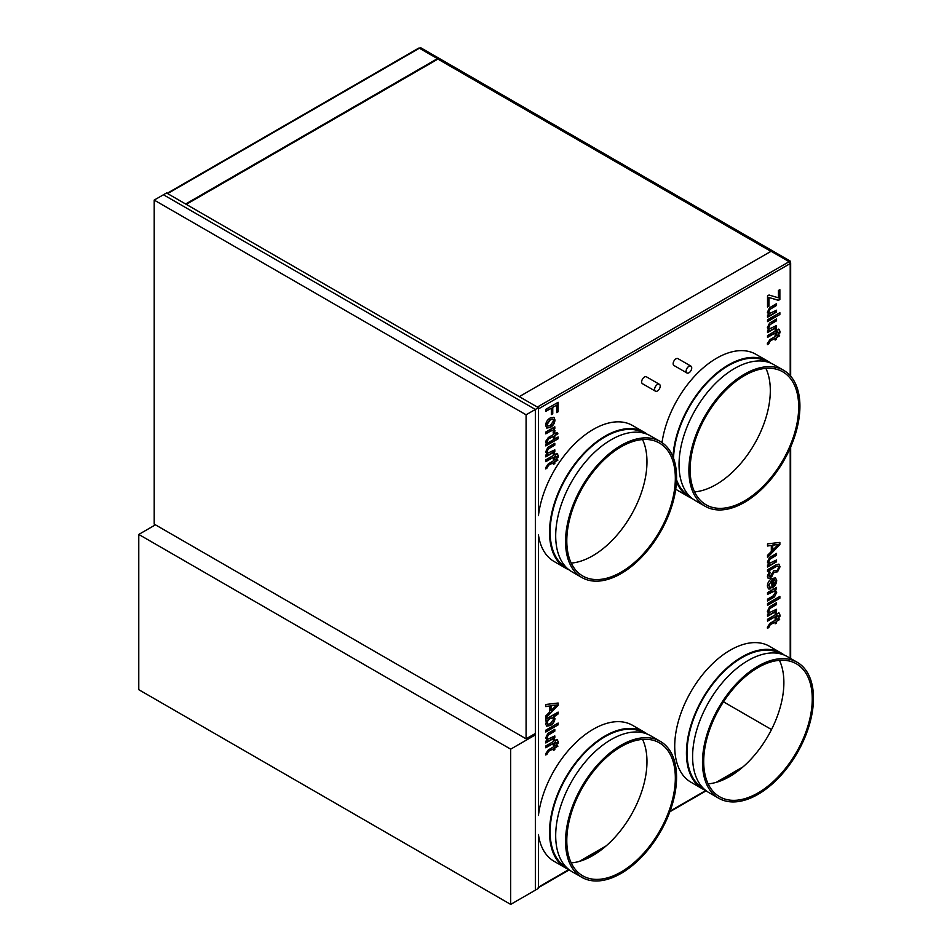 <?xml version="1.0" encoding="UTF-8"?>
<svg xmlns="http://www.w3.org/2000/svg" width="952" height="952" viewBox="0 0 952 952"><rect width="100%" height="100%" fill="white"/><g stroke="black" fill="none" stroke-linecap="round" stroke-linejoin="round"><path stroke-width="1.43" d="M538.427 407.682L166.529 192.97L163.446 194.755L535.345 409.455L538.427 407.682L538.427 515.651A78.492 45.315 -60 0 1 593.31 429.4A78.492 45.315 -60 0 1 632.556 425.508L644.278 432.279A78.492 45.315 120 0 0 605.032 436.159A78.492 45.315 120 0 0 553.755 505.333A78.492 45.315 120 0 0 565.785 568.237A78.492 45.315 120 0 0 568.987 569.808M155.438 524.826L138.778 534.441L138.778 689.688L510.677 904.4L538.427 888.383L538.427 834.523L538.427 887.145A1.511 0.869 60 0 1 538.106 887.835M538.427 815.471L538.427 534.715L538.427 815.471A78.492 45.315 -60 0 1 593.31 729.208A78.492 45.315 -60 0 1 632.556 725.329L644.278 732.088A78.492 45.315 120 0 0 605.032 735.979A78.492 45.315 120 0 0 553.755 805.154A78.492 45.315 120 0 0 565.785 868.057A78.492 45.315 120 0 0 568.987 869.628M534.108 734.194L535.345 734.908L535.345 890.156L535.345 409.455L163.446 194.755L154.2 200.087L154.2 524.112L526.087 738.823L526.087 414.798L535.345 409.455L535.345 733.48L526.087 738.823M526.087 414.798L154.2 200.087M660.212 386.119A3.975 2.297 120 0 0 659.391 384.31A3.975 2.297 120 0 0 656.333 385.37A3.975 2.297 120 0 0 654.595 389.368A3.975 2.297 120 0 0 655.428 391.177A3.975 2.297 120 0 0 658.486 390.118A3.975 2.297 120 0 0 660.212 386.119M659.391 384.31L646.444 376.825A3.975 2.297 120 0 0 643.385 377.896A3.975 2.297 120 0 0 641.648 381.883A3.975 2.297 120 0 0 642.469 383.704L655.428 391.177M691.723 367.924A3.975 2.297 120 0 0 690.902 366.115A3.975 2.297 120 0 0 687.844 367.175A3.975 2.297 120 0 0 686.118 371.173A3.975 2.297 120 0 0 686.939 372.982A3.975 2.297 120 0 0 689.998 371.923A3.975 2.297 120 0 0 691.723 367.924M690.902 366.115L677.955 358.63A3.975 2.297 120 0 0 674.897 359.701A3.975 2.297 120 0 0 673.159 363.688A3.975 2.297 120 0 0 673.992 365.508L686.939 372.982M571.224 862.905A76.755 44.316 120 0 0 585.694 859.144A76.755 44.316 120 0 0 592.691 855.622A76.755 44.316 120 0 0 599.7 851.052A76.755 44.316 120 0 0 642.541 739.371M621.061 871.996A76.755 44.316 120 0 0 671.208 804.357A76.755 44.316 120 0 0 659.438 742.857A76.755 44.316 120 0 0 621.061 746.666A76.755 44.316 120 0 0 570.926 814.293A76.755 44.316 120 0 0 582.695 875.804A76.755 44.316 120 0 0 621.061 871.996M660.319 741.346L650.442 735.646A78.492 45.315 120 0 0 611.196 739.537A78.492 45.315 120 0 0 559.919 808.712A78.492 45.315 120 0 0 571.95 871.615L581.815 877.316A78.492 45.315 120 0 0 621.061 873.424A78.492 45.315 120 0 0 672.35 804.25A78.492 45.315 120 0 0 660.319 741.346A78.492 45.315 120 0 0 621.061 745.237A78.492 45.315 120 0 0 569.784 814.412A78.492 45.315 120 0 0 581.815 877.316M644.171 733.04L643.838 732.85A77.624 44.815 120 0 0 605.032 736.693A77.624 44.815 120 0 0 554.314 805.094A77.624 44.815 120 0 0 566.214 867.296L566.547 867.486M565.785 868.057L554.064 861.286A78.492 45.315 -60 0 1 538.427 834.523M708.133 783.853A76.755 44.316 120 0 0 722.604 780.093A76.755 44.316 120 0 0 729.613 776.57A76.755 44.316 120 0 0 736.622 772.001A76.755 44.316 120 0 0 779.45 660.331M757.982 792.957A76.755 44.316 120 0 0 808.117 725.317A76.755 44.316 120 0 0 796.36 663.806A76.755 44.316 120 0 0 757.982 667.614A76.755 44.316 120 0 0 707.836 735.253A76.755 44.316 120 0 0 719.605 796.753A76.755 44.316 120 0 0 757.982 792.957M797.229 662.306L787.363 656.606A78.492 45.315 120 0 0 748.117 660.498A78.492 45.315 120 0 0 696.828 729.66A78.492 45.315 120 0 0 708.859 792.564L718.736 798.264A78.492 45.315 120 0 0 757.982 794.373A78.492 45.315 120 0 0 809.259 725.198A78.492 45.315 120 0 0 797.229 662.306A78.492 45.315 120 0 0 757.982 666.186A78.492 45.315 120 0 0 706.705 735.361A78.492 45.315 120 0 0 718.736 798.264M781.092 653.988L780.759 653.798A77.624 44.815 120 0 0 741.941 657.642A77.624 44.815 120 0 0 691.235 726.043A77.624 44.815 120 0 0 703.135 788.244L703.468 788.446M784.162 655.036A78.492 45.315 120 0 0 781.199 653.048A78.492 45.315 120 0 0 741.941 656.928A78.492 45.315 120 0 0 690.664 726.102A78.492 45.315 120 0 0 702.695 789.006A78.492 45.315 120 0 0 705.908 790.577M702.695 789.006L690.985 782.235A78.492 45.315 -60 0 1 678.943 719.343A78.492 45.315 -60 0 1 730.232 650.168A78.492 45.315 -60 0 1 769.478 646.277L781.199 653.048M744.416 500.966A76.755 44.316 120 0 0 794.551 433.338A76.755 44.316 120 0 0 782.794 371.827A76.755 44.316 120 0 0 744.416 375.635A76.755 44.316 120 0 0 694.27 443.263A76.755 44.316 120 0 0 706.039 504.774A76.755 44.316 120 0 0 744.416 500.966M694.567 491.875A76.755 44.316 120 0 0 716.047 484.592A76.755 44.316 120 0 0 765.884 368.353M783.663 370.316L773.798 364.628A78.492 45.315 120 0 0 734.539 368.507A78.492 45.315 120 0 0 683.262 437.682A78.492 45.315 120 0 0 695.293 500.585L705.17 506.285A78.492 45.315 120 0 0 744.416 502.394A78.492 45.315 120 0 0 795.693 433.219A78.492 45.315 120 0 0 783.663 370.316A78.492 45.315 120 0 0 744.416 374.207A78.492 45.315 120 0 0 693.127 443.382A78.492 45.315 120 0 0 705.17 506.285M767.526 362.01L767.193 361.82A77.624 44.815 120 0 0 728.375 365.663A77.624 44.815 120 0 0 673.528 458.293M676.539 479.796A77.624 44.815 120 0 0 689.569 496.266L689.902 496.456M770.584 363.057A78.492 45.315 120 0 0 767.621 361.058L755.912 354.299A78.492 45.315 120 0 0 716.666 358.19A78.492 45.315 120 0 0 662.009 442.609M675.718 489.185A78.492 45.315 120 0 0 677.407 490.256L689.129 497.027A78.492 45.315 120 0 0 692.33 498.598M767.621 361.058A78.492 45.315 120 0 0 728.375 364.949A78.492 45.315 120 0 0 672.993 456.877M676.456 481.676A78.492 45.315 120 0 0 689.129 497.027M621.061 572.188A76.755 44.316 120 0 0 671.208 504.548A76.755 44.316 120 0 0 659.438 443.049A76.755 44.316 120 0 0 621.061 446.845A76.755 44.316 120 0 0 570.926 514.485A76.755 44.316 120 0 0 582.695 575.984A76.755 44.316 120 0 0 621.061 572.188M571.224 563.084A76.755 44.316 120 0 0 592.691 555.801A76.755 44.316 120 0 0 642.541 439.562M660.319 441.538L650.442 435.837A78.492 45.315 120 0 0 611.196 439.729A78.492 45.315 120 0 0 559.919 508.903A78.492 45.315 120 0 0 571.95 571.795L581.815 577.495A78.492 45.315 120 0 0 621.061 573.604A78.492 45.315 120 0 0 672.35 504.441A78.492 45.315 120 0 0 660.319 441.538A78.492 45.315 120 0 0 621.061 445.417A78.492 45.315 120 0 0 569.784 514.592A78.492 45.315 120 0 0 581.815 577.495M644.171 433.219L643.838 433.029A77.624 44.815 120 0 0 605.032 436.873A77.624 44.815 120 0 0 554.314 505.286A77.624 44.815 120 0 0 566.214 567.487L566.547 567.678M565.785 568.237L554.064 561.478A78.492 45.315 -60 0 1 538.427 534.715M778.748 613.028L780.021 615.028L779.866 616.729L778.522 617.253L778.593 616.182L777.308 615.492L776.546 617.753L775.118 618.574L775.118 616.753L767.526 621.132L767.526 619.312L775.118 614.921L775.118 613.469L776.546 612.636L776.546 614.099L779.343 613.136M778.593 616.182L776.999 615.313L776.546 615.932M779.866 598.237L767.526 605.353L767.526 603.532L779.866 596.416L779.866 598.237L767.526 604.996M771.644 580.53L768.788 585.278L770.216 587.17L770.061 589.05L768.466 588.919L767.371 586.075C767.586 582.719 769.121 580.208 771.953 578.518L775.559 577.888L776.701 580.589C776.392 583.885 774.833 586.337 772.048 587.955L771.644 580.53L768.788 585.278M769.311 586.908L770.216 587.17M768.109 564L769.002 564.334L767.371 562.108L769.561 557.539L776.546 553.409L776.546 555.23L770.061 559.086L768.788 561.787L769.466 563.322L776.546 559.978L776.546 561.811L767.526 567.011L767.526 565.19L769.002 564.334L768.252 564.096M770.001 341.363L768.835 343.684L767.502 344.636L767.371 343.422L770.061 339.507L775.118 336.591L775.118 335.306L776.546 334.485L776.546 335.77L778.736 334.497L779.64 335.806L776.546 337.591L776.546 339.233L775.118 340.054L775.118 338.412L769.692 341.185L768.788 342.994M768.109 329.559L769.002 329.892L767.371 327.666L769.561 323.097L776.546 318.968L776.546 320.788L770.061 324.644L768.788 327.345L769.466 328.88L776.546 325.536L776.546 327.369L767.526 332.569L767.526 330.749L769.002 329.892L768.252 329.654M768.109 314.219L769.002 314.553L767.371 312.327L769.561 307.758L776.546 303.628L776.546 305.449L770.061 309.305L768.788 312.006L769.466 313.541L776.546 310.197L776.546 312.03L767.526 317.23L767.526 315.409L769.002 314.553L768.252 314.315M548.281 751.759L547.102 754.079L545.782 755.019L545.639 753.817L548.328 749.902L553.386 746.975L553.386 745.702L554.814 744.88L554.814 746.154L557.003 744.892L557.908 746.189L554.814 747.986L554.814 749.629L553.386 750.45L553.386 748.808L547.971 751.58L547.067 753.377M546.377 739.954L547.269 740.287L545.639 738.062L547.84 733.48L554.814 729.351L554.814 731.184L548.328 735.027L547.067 737.729L547.733 739.276L554.814 735.932L554.814 737.752L545.793 742.965L545.793 741.132L547.269 740.287L546.531 740.049M557.824 712.274L557.824 713.75L553.29 716.368L554.968 718.546C554.6 721.664 553.088 723.972 550.434 725.495L546.686 726.162L545.639 723.925L547.15 720.271L545.793 721.045L545.793 719.224L558.134 712.096L558.134 713.929L554.135 716.749M548.281 465.671L547.102 467.991L545.782 468.943L545.639 467.729L548.328 463.814L553.386 460.887L553.386 459.614L554.814 458.793L554.814 460.066L557.003 458.805L557.908 460.113L554.814 461.898L554.814 463.541L553.386 464.362L553.386 462.72L547.971 465.492L547.067 467.301M546.377 453.866L547.269 454.199L545.639 451.974L547.84 447.404L554.814 443.275L554.814 445.096L548.328 448.939L547.067 451.641L547.733 453.188L554.814 449.844L554.814 451.664L545.793 456.877L545.793 455.044L547.269 454.199L546.531 453.961M548.281 439.372L547.102 441.692L545.782 442.644L545.639 441.43L548.328 437.515L553.386 434.6L553.386 433.315L554.814 432.494L554.814 433.779L557.003 432.505L557.908 433.815L554.814 435.599L554.814 437.242L553.386 438.063L553.386 436.421L547.971 439.193L547.067 441.002M550.434 427.353L546.805 428.091L545.639 425.377C545.924 422.045 547.471 419.57 550.304 417.928L553.981 417.381L554.968 419.999C554.695 423.259 553.183 425.711 550.434 427.353L546.65 427.995M553.802 417.262L554.968 419.999M419.844 48.481L789.601 261.431L790.208 261.074L790.208 262.312A1.511 0.869 180 0 1 790.66 262.93A1.511 0.869 180 0 1 790.208 263.549L538.427 408.92L538.427 515.651M551.339 408.206L545.793 411.407L545.793 409.396L558.134 402.279L558.134 411.776L556.706 412.597L556.706 405.1L552.755 407.385L552.755 413.775L551.339 414.596L551.339 408.206L545.793 411.05M550.589 431.101L545.793 433.862L545.793 432.041L554.814 426.829L554.814 428.483L553.552 429.209L554.968 430.518L554.552 432.47L553.172 432.684L553.552 431.268L552.398 430.34L545.793 433.505M554.504 427.008L554.504 428.305L553.243 429.031L554.968 430.518L554.552 432.47M553.552 431.268L552.089 430.161L550.28 430.923M558.134 438.801L545.793 445.917L545.793 444.096L558.134 436.968L558.134 438.801L545.793 445.56M557.015 453.58L558.288 455.591L558.134 457.293L556.789 457.817L556.872 456.746L555.575 456.044L554.814 458.317L553.386 459.138L553.386 457.305L545.793 461.696L545.793 459.864L553.386 455.484L553.386 454.021L554.814 453.2L554.814 454.663L557.622 453.699M556.872 456.746L555.266 455.865L554.814 456.484M549.59 706.051L545.793 706.622L545.793 704.492L558.134 703.028L558.134 705.289L545.793 718.07L545.793 715.94L549.59 712.12L549.59 706.051L545.793 706.396M558.134 724.877L545.793 732.005L545.793 730.172L558.134 723.056L558.134 724.877L545.793 731.648M557.015 739.668L558.288 741.668L558.134 743.381L556.789 743.893L556.872 742.834L555.575 742.132L554.814 744.404L553.386 745.226L553.386 743.393L545.793 747.784L545.793 745.952L553.386 741.572L553.386 740.109L554.814 739.288L554.814 740.751L557.622 739.787M556.872 742.834L555.266 741.953L554.814 742.572M768.954 306.187L767.526 307.008L767.526 295.87L769.014 295.013L778.438 297.821L778.438 290.479L779.866 289.658L779.866 299.523L778.438 300.344L768.954 297.512L768.954 306.187L767.526 306.651M779.866 314.493L767.526 321.609L767.526 319.789L779.866 312.661L779.866 314.493L767.526 321.252M778.748 329.285L780.021 331.284L779.866 332.986L778.522 333.509L778.593 332.438L777.308 331.748L776.546 334.009L775.118 334.83L775.118 333.01L767.526 337.389L767.526 335.568L775.118 331.177L775.118 329.725L776.546 328.892L776.546 330.356L779.343 329.392M778.593 332.438L776.999 331.57L776.546 332.188M771.322 545.437L767.526 546.008L767.526 543.878L779.866 542.414L779.866 544.675L767.526 557.455L767.526 555.325L771.322 551.517L771.322 545.437L767.526 545.793M775.713 566.845L767.526 571.581L767.526 569.748L775.904 564.917L778.998 564.167L780.021 566.797L777.57 571.807L774.214 572.283L770.216 578.245L768.276 578.411L767.371 576.174L769.537 571.14L770.12 572.818L768.788 575.317L770.132 576.46L773.928 570.617L777.332 570.296L778.593 567.57L778.058 566.142L775.416 566.666L767.526 571.224M769.156 576.412L770.132 576.46M776.237 587.551L776.237 589.014L774.976 589.74L776.701 592.275L774.523 596.845L773.048 597.797L767.526 600.974L767.526 599.153L772.905 596.047L775.273 592.584L774.607 591.025L767.526 594.405L767.526 592.572L776.546 587.372L775.809 590.121M768.109 613.302L769.002 613.635L767.371 611.41L769.561 606.84L776.546 602.711L776.546 604.532L770.061 608.387L768.788 611.089L769.466 612.624L776.546 609.28L776.546 611.113L767.526 616.313L767.526 614.492L769.002 613.635L768.252 613.397M770.001 625.107L768.835 627.428L767.502 628.379L767.371 627.166L770.061 623.251L775.118 620.335L775.118 619.05L776.546 618.229L776.546 619.514L778.736 618.241L779.64 619.55L776.546 621.335L776.546 622.977L775.118 623.798L775.118 622.156L769.692 624.928L768.788 626.737M789.137 261.693L771.096 251.268L519.304 396.639L537.356 407.063L789.137 261.693A1.511 0.869 60 0 1 790.208 263.549L790.208 375.647M166.85 193.518A1.511 0.869 60 0 1 167.6 193.589L185.652 204.002L437.444 58.643L437.444 59.345L186.271 204.359M790.208 261.074L420.463 47.6L419.844 47.957M167.159 193.327L418.642 48.147A1.511 0.869 60 0 1 419.392 48.219L437.444 58.643M771.513 729.553L723.484 701.814M437.444 58.822L770.93 251.364M789.601 261.431L789.601 262.074M579.268 861.429L606.126 845.911M716.178 782.377L743.036 766.872M722.604 780.093L736.622 772.001M585.694 859.144L599.7 851.052M647.241 434.267A78.492 45.315 120 0 0 644.278 432.279M647.241 734.075A78.492 45.315 120 0 0 644.278 732.088M557.824 402.458L558.134 411.776M557.824 411.597L556.706 412.24M552.755 407.385L556.706 405.1M552.446 407.206L552.755 413.775M552.446 413.596L551.339 414.239M554.659 419.82C554.397 423.081 552.874 425.532 550.125 427.174M552.695 419.166L550.006 419.582L546.757 424.378L547.602 426.008M553.552 420.82L552.85 419.237L550.315 419.761L547.067 424.556L547.757 426.115L550.363 425.568L553.552 420.82M553.243 429.031L554.659 430.34M554.242 432.291L553.279 432.446M553.243 431.089L552.089 430.161L553.243 431.089M546.757 440.824L547.102 441.692M546.793 441.514L545.71 442.287M554.504 432.672L554.814 433.779M556.872 432.589L557.908 433.815M557.598 433.636L554.814 435.599M554.504 435.421L554.814 437.242M554.504 437.063L553.386 437.706M547.971 439.193L553.386 436.421M557.824 437.147L557.824 438.622M554.504 443.442L554.814 445.096M554.504 444.917L548.328 448.939M548.019 448.761L547.067 451.641M546.757 451.462L547.578 453.069M554.504 450.022L554.814 451.664M554.504 451.486L545.793 456.52M554.504 453.378L554.814 454.663M556.706 453.402L558.288 455.591M557.979 455.413L558.134 457.293M557.824 457.115L556.825 457.495M556.563 456.567L555.266 455.865L556.563 456.567M554.504 456.305L554.814 458.317M554.504 458.138L553.386 458.781M545.793 461.339L553.386 457.305M546.757 467.123L547.102 467.991M546.793 467.813L545.71 468.586M554.504 458.971L554.814 460.066M556.872 458.876L557.908 460.113M557.598 459.935L554.814 461.898M554.504 461.72L554.814 463.541M554.504 463.362L553.386 464.005M547.971 465.492L553.386 462.72M557.824 703.064L558.134 705.289M557.824 705.111L545.793 717.57M556.706 704.98L550.708 705.658L551.018 710.692L556.706 704.98L551.018 705.837L551.018 710.692M545.793 720.688L547.15 720.271M553.29 716.368L554.968 718.546M554.659 718.367C554.29 721.485 552.779 723.794 550.125 725.317L550.434 725.495M550.125 725.317L546.543 726.067M552.743 717.844L550.066 718.224L547.864 719.986L546.757 722.746L547.555 724.163M553.552 719.26L552.91 717.927L550.375 718.403L548.173 720.164L547.067 722.925L547.697 724.258L550.315 723.734L553.552 719.26M557.824 723.234L557.824 724.71M554.504 729.529L554.814 731.184M554.504 731.005L548.328 735.027M548.019 734.849L547.067 737.729M546.757 737.55L547.578 739.157M554.504 736.11L554.814 737.752M554.504 737.574L545.793 742.608M554.504 739.466L554.814 740.751M556.706 739.49L558.288 741.668M557.979 741.501L558.134 743.381M557.824 743.203L556.825 743.583M556.563 742.655L555.266 741.953L556.563 742.655M554.504 742.393L554.814 744.404M554.504 744.226L553.386 744.869M545.793 747.427L553.386 743.393M546.757 753.199L547.102 754.079M546.793 753.901L545.71 754.674M554.504 745.059L554.814 746.154M556.872 744.964L557.908 746.189M557.598 746.023L554.814 747.986M554.504 747.808L554.814 749.629M554.504 749.45L553.386 750.093M547.971 751.58L553.386 748.808M779.557 289.836L779.866 299.523M779.557 299.344L778.438 300.344M778.129 300.166L768.954 297.512M768.645 297.333L768.645 306.008M776.237 303.807L776.546 305.449M776.237 305.271L770.061 309.305M769.751 309.126L768.788 312.006M768.49 311.828L769.311 313.434M776.237 310.376L776.546 312.03M776.237 311.851L767.526 316.873M779.557 312.839L779.557 314.315M776.237 319.146L776.546 320.788M776.237 320.61L770.061 324.644M769.751 324.465L768.788 327.345M768.49 327.167L769.311 328.773M776.237 325.715L776.546 327.369M776.237 327.19L767.526 332.212M776.237 329.071L776.546 330.356M778.438 329.106L780.021 331.284M779.712 331.106L779.866 332.986M779.557 332.807L778.558 333.2M778.284 332.26L776.999 331.57L778.284 332.26M776.237 332.01L776.546 334.009M776.237 333.831L775.118 334.473M767.526 337.032L775.118 333.01M768.49 342.815L768.835 343.684M768.526 343.505L767.443 344.279M776.237 334.664L776.546 335.77M778.605 334.58L779.64 335.806M779.331 335.628L776.546 337.591M776.237 337.413L776.546 339.233M776.237 339.055L775.118 339.697M769.692 341.185L775.118 338.412M779.557 542.45L779.866 544.675M779.557 544.496L767.526 556.956M778.438 544.365L772.441 545.044L772.75 550.089L778.438 544.365L772.75 545.222L772.75 550.089M776.237 553.588L776.546 555.23M776.237 555.052L770.061 559.086M769.751 558.907L768.788 561.787M768.49 561.609L769.311 563.215M776.237 560.157L776.546 561.811M776.237 561.632L767.526 566.654M778.843 564.096L780.021 566.797M779.712 566.618L777.57 571.807M777.26 571.628L774.214 572.283M773.905 572.104L773.702 572.735M773.393 572.557L771.751 576.745M771.441 576.567L770.216 578.245M769.906 578.066L768.121 578.316M769.359 571.343L770.12 572.818M769.811 572.64L768.788 575.317M768.49 575.139L769.823 576.281M777.891 566.083L775.416 566.666M768.49 585.099L769.906 586.991M769.894 587.158L770.061 589.05M769.751 588.871L768.312 588.824M775.404 577.804L776.701 580.589M776.392 580.411C776.082 583.707 774.535 586.158 771.739 587.777L772.048 587.955M774.369 579.518L772.75 579.53L772.75 585.373L774.523 584.028L775.273 581.398L774.523 579.59L773.06 579.697L773.06 585.539M774.976 589.74L776.701 592.275M776.392 592.096L774.523 596.845M774.214 596.666L773.048 597.797M772.738 597.618L767.526 600.617M774.452 590.966L772.358 591.608M772.048 591.43L767.526 594.048M779.557 596.583L779.557 598.058M776.237 602.89L776.546 604.532M776.237 604.353L770.061 608.387M769.751 608.209L768.788 611.089M768.49 610.91L769.311 612.517M776.237 609.458L776.546 611.113M776.237 610.934L767.526 615.956M776.237 612.814L776.546 614.099M778.438 612.85L780.021 615.028M779.712 614.849L779.866 616.729M779.557 616.551L778.558 616.944M778.284 616.003L776.999 615.313L778.284 616.003M776.237 615.754L776.546 617.753M776.237 617.574L775.118 618.217M767.526 620.775L775.118 616.753M768.49 626.559L768.835 627.428M768.526 627.249L767.443 628.022M776.237 618.407L776.546 619.514M778.605 618.324L779.64 619.55M779.331 619.371L776.546 621.335M776.237 621.156L776.546 622.977M776.237 622.798L775.118 623.441M769.692 624.928L775.118 622.156M535.345 734.908L510.677 749.153L138.778 534.441M510.677 904.4L510.677 749.153M670.065 811.14L705.777 790.517M790.208 658.248L790.208 448.071M538.427 887.145L568.856 869.569M419.392 48.219L167.6 193.589M706.194 790.791L669.827 811.782M569.272 869.842L538.427 887.657M790.66 658.51L790.66 447.047M790.66 376.159L790.66 262.93"/></g></svg>

